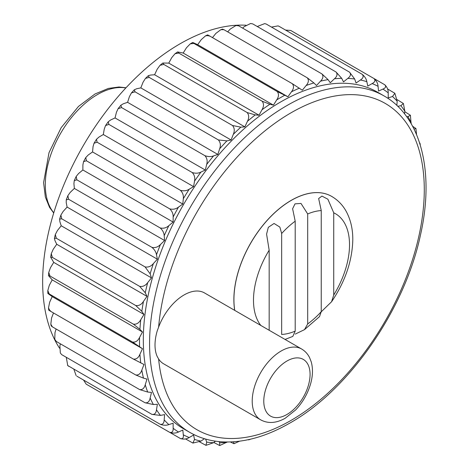 <?xml version="1.0" encoding="UTF-8"?>
<svg xmlns="http://www.w3.org/2000/svg" width="469" height="469" viewBox="0 0 469 469"><rect width="100%" height="100%" fill="white"/><g stroke="black" fill="none" stroke-linecap="round" stroke-linejoin="round"><path stroke-width="0.7" d="M260.817 325.445A67.905 39.208 120 0 1 269.165 250.206L269.165 330.264M269.165 250.206L266.58 234.119L268.321 227.33L274.048 223.467L279.846 227.072L281.664 233.486L281.664 334.461A67.905 39.208 120 0 0 295.2 331.12L292.814 336.414L285.046 339.433M333.735 212.809L333.735 295.013A67.905 39.208 120 0 0 333.735 212.809L327.89 199.219L321.951 196.095L318.65 198.528L321.242 210.575A67.905 39.208 120 0 0 307.699 213.958L300.987 203.429L295.013 203.863L292.615 208.734L295.2 221.192A67.905 39.208 120 0 0 281.664 233.486M333.735 295.013L331.577 301.743L321.23 311.797M304.475 329.648L319.512 316.634L321.242 311.674A67.905 39.208 120 0 1 307.699 323.921L304.475 329.648L295.259 334.098M321.242 210.575L321.242 311.674M260.688 419.849L163.599 363.797A40.914 23.62 -60 0 1 158.616 358.961L157.285 356.675A40.914 23.62 -60 0 1 157.285 330.709L158.616 327.145A40.914 23.62 -60 0 1 204.513 292.937L301.602 348.989A40.914 23.62 -60 0 0 260.688 372.609A40.914 23.62 -60 0 0 260.688 419.849C268.075 423.812 276.259 423.273 285.234 418.231L295.634 409.947C302.634 402.537 307.588 393.942 310.501 384.175C312.852 376.074 313.093 368.628 311.223 361.834L309.657 357.794C307.805 354.007 305.12 351.07 301.602 348.989M59.551 348.197A194.254 112.15 -60 0 1 82.878 146.357A194.254 112.15 -60 0 1 246.014 25.232M67.735 365.544L66.281 357.29M185.519 438.914L192.906 443.07L194.524 439.435L193.586 435.039L189.2 437.536C186.58 439.166 183.655 439.506 180.418 438.556C182.763 439.095 183.725 437.847 183.303 434.804L182.816 430.061L178.46 432.013C175.857 433.303 172.944 433.42 169.714 432.371C172.141 432.858 173.29 431.492 173.155 428.267L173.125 423.226L168.846 424.609C166.284 425.547 163.4 425.442 160.187 424.287C162.696 424.732 164.027 423.267 164.179 419.89L164.607 414.608L160.451 415.411L151.938 414.385C154.536 414.795 156.048 413.253 156.482 409.771L157.367 404.301L153.375 404.518L145.068 402.777L61.75 354.675L60.343 353.034L59.885 345.899L60.378 343.83M145.068 402.777C147.741 403.164 149.435 401.575 150.144 398.011L151.475 392.424L147.694 392.049L139.639 389.587L56.327 341.485L55.166 340.482L54.773 339.31L54.979 332.638L56.11 329.004M139.639 389.587C142.394 389.962 144.259 388.35 145.243 384.75L146.996 379.099L143.467 378.137L135.723 374.966L52.405 326.864L50.822 324.214L51.561 318.011L53.495 312.958M48.712 310.097L48.5 307.91L49.661 302.188L52.211 296.601L49.298 294.503C47.363 293.119 47.34 292.937 49.245 293.957C47.34 292.937 47.363 293.119 49.298 294.503M47.809 293.277L47.809 290.604L49.298 285.34L52.211 279.876L48.471 275.59L48.741 272.471L50.036 276.042L48.471 275.59M48.741 272.471L50.488 267.641L53.724 262.364L50.675 257.211L51.256 253.711L52.405 257.411L50.675 257.211M51.256 253.711L53.208 249.303L56.737 244.261L54.979 240.644L54.404 238.328L55.324 234.523L56.327 238.258L54.404 238.328M55.324 234.523L57.435 230.514L61.216 225.771L59.885 221.714L59.616 219.129L60.882 215.107L61.75 218.806L59.616 219.129M60.882 215.107L63.116 211.478L67.108 207.087L66.223 202.643L66.258 199.823L67.87 195.673L68.626 199.261L66.258 199.823M67.87 195.673L70.192 192.413L74.348 188.421L73.92 183.631L74.266 180.606L76.195 176.42L76.869 179.838L74.266 180.606M76.195 176.42L78.587 173.524L82.866 169.971L82.89 164.895L83.552 161.682L85.774 157.555L86.396 160.75L83.552 161.682M85.774 157.555L88.201 155.016L92.557 151.944L93.044 146.633L94.023 143.262L96.491 139.27L97.106 142.207L94.023 143.262M96.491 139.27L98.941 137.095L103.321 134.533L104.265 129.051L105.572 125.534L108.233 121.77L108.872 124.408L105.572 125.534M108.233 121.77L110.684 119.958L115.046 117.936L116.423 112.337L118.082 108.697L120.873 105.226L121.571 107.559L118.082 108.697M120.873 105.226L123.294 103.784L127.591 102.33L129.397 96.678L131.426 92.926L134.275 89.819L135.06 91.83L131.426 92.926M134.275 89.819L136.649 88.764L140.823 87.885L143.039 82.239L145.46 78.405L148.292 75.708L149.195 77.403L145.46 78.405M148.292 75.708L150.584 75.052L154.6 74.759L157.197 69.189L160.04 65.291L162.784 63.034L163.816 64.435L160.04 65.291M162.784 63.034L168.77 63.104L171.724 57.658L175.031 53.73L177.599 51.936L178.771 53.067L175.031 53.73M177.599 51.936L183.18 53.038L186.451 47.785L190.267 43.863L192.583 42.521M194.389 43.201C192.22 42.21 192.056 42.286 193.89 43.424C192.056 42.286 192.22 42.21 194.389 43.201L197.666 44.672L201.224 39.666L205.604 35.802L207.597 34.894M212.475 37.608L215.881 33.405L220.876 29.664L222.494 29.125L223.965 29.711L220.876 29.664M227.67 31.851L230.256 29.055L235.93 25.537L237.138 25.291L238.592 25.789L235.93 25.537M242.643 28.134L244.197 26.669L250.598 23.503L252.727 23.896L250.598 23.503M257.258 26.51L264.698 23.608L266.216 24.042L264.698 23.608M135.723 374.966C138.548 375.341 140.583 373.729 141.82 370.123L143.983 364.477L133.354 359.066L50.036 310.959C48.196 309.839 48.342 309.792 50.488 310.824M47.809 290.604L49.245 293.957L132.563 342.065L142.47 348.713L52.211 296.601M48.5 307.91L50.036 310.959M133.354 359.066C136.25 359.453 138.443 357.865 139.92 354.3L142.47 348.713M50.036 276.042L133.354 324.143L139.92 329.349L142.47 331.988L52.211 279.876M132.563 342.065C135.523 342.47 137.857 340.934 139.563 337.446L142.47 331.988M53.724 262.364L143.983 314.476L141.82 311.328L135.723 305.512L52.405 257.411M56.327 238.258L139.639 286.36L145.243 292.756L146.996 296.373L56.737 244.261M135.723 305.512C138.801 305.999 141.38 304.633 143.467 301.415L146.996 296.373M61.75 218.806L145.068 266.908L150.144 273.826L151.475 277.883L61.216 225.771M139.639 286.36C142.764 286.905 145.449 285.656 147.694 282.619L151.475 277.883M67.108 207.087L157.367 259.199L156.482 254.755C156.048 252.041 154.536 249.578 151.938 247.362L68.626 199.261M76.869 179.838L160.187 227.94C162.696 230.215 164.027 232.817 164.179 235.743L164.607 240.533L74.348 188.421M151.938 247.362C155.133 248.037 157.971 247.093 160.451 244.525L164.607 240.533M86.396 160.75L169.714 208.852C172.141 211.179 173.29 213.899 173.155 217.006L173.125 222.083L82.866 169.971M160.187 227.94C163.4 228.696 166.284 227.928 168.846 225.636L173.125 222.083M92.557 151.944L182.816 204.056L183.303 198.745C183.725 195.491 182.763 192.683 180.418 190.308L97.106 142.207M108.872 124.408L192.184 172.51C194.447 174.914 195.227 177.798 194.524 181.163L193.586 186.644L103.321 134.533M180.418 190.308C183.655 191.246 186.58 190.877 189.2 189.206L193.586 186.644M121.571 107.559L204.883 155.661C207.069 158.082 207.667 161.014 206.682 164.449L205.305 170.048L115.046 117.936M192.184 172.51C195.415 173.548 198.334 173.401 200.943 172.07L205.305 170.048M127.591 102.33L217.851 154.442L219.656 148.784C220.905 145.32 220.477 142.371 218.378 139.932L135.06 91.83M149.195 77.403L232.513 125.504C234.541 127.943 234.805 130.886 233.298 134.351L231.082 139.997L140.823 87.885M218.378 139.932L226.908 140.876L231.082 139.997M163.816 64.435L247.134 112.537C249.098 114.958 249.203 117.877 247.456 121.295L244.859 126.87L154.6 74.759M232.513 125.504L240.843 127.163L244.859 126.87M168.77 63.104L259.029 115.216L261.983 109.769C263.947 106.434 263.983 103.567 262.089 101.169L178.771 53.067M190.267 43.863L193.89 43.424L277.208 91.525C279.043 93.888 278.879 96.678 276.71 99.897L273.439 105.144L183.18 53.038M262.089 101.169L269.874 104.253L273.439 105.144M209.115 36.066C207.151 34.729 207.116 34.577 209.01 35.609L292.328 83.711C294.11 86.026 293.834 88.717 291.483 91.777L287.925 96.784L197.666 44.672M277.208 91.525L287.925 96.784M209.01 35.609L205.604 35.802M292.328 83.711L302.329 90.212L306.14 85.51C308.643 82.644 309.024 80.076 307.283 77.813L223.965 29.711M307.283 77.813L313.902 82.937L316.499 85.51L320.515 81.166C323.147 78.516 323.61 76.089 321.91 73.897L238.592 25.789M321.91 73.897L328.066 79.636L330.276 82.726L334.456 78.78C337.188 76.383 337.715 74.125 336.044 71.997L252.727 23.896M336.044 71.997L341.702 78.323L343.513 81.887L347.805 78.387C350.607 76.271 351.181 74.19 349.534 72.15L266.216 24.042M349.534 72.15L354.675 79.003L356.059 83.007L360.421 79.994C363.264 78.176 363.868 76.295 362.232 74.337L278.914 26.235L278.035 25.889L271.481 27.085M278.035 25.889L278.914 26.235M362.232 74.337C364.835 76.547 366.371 78.991 366.84 81.676L367.778 86.073L372.157 83.576C375.018 82.087 375.634 80.41 373.998 78.546L290.68 30.444L285.58 30.086M373.998 78.546C376.519 80.815 377.873 83.406 378.055 86.302L378.542 91.05L382.897 89.098C385.741 87.949 386.345 86.489 384.703 84.731L374.028 78.563M384.961 84.895L384.703 84.731C387.142 87.052 388.309 89.755 388.209 92.844L388.238 97.886L392.518 96.503L394.857 93.284L387.564 88.963M394.857 93.284L397.184 101.222L396.838 105.431M397.759 106.311L400.907 105.695L403.363 103.461L397.208 99.674M406.658 116.664L407.989 116.593L410.404 115.251L404.817 111.71M410.404 115.251L411.102 123.558M414.057 129.098L415.933 128.518L412.609 126.261M415.933 128.518L416.542 134.585M419.732 143.285L419.532 142.682M192.906 443.07L200.943 441.118L204.42 438.714M205.639 439.072L206.682 442.109L205.973 445.351L199.618 441.915M205.973 445.351L213.559 442.718L215.464 441.165M219.052 441.599L219.656 442.789L219.703 445.55L213.846 442.49M219.703 445.55L227.254 442.003M404.483 113.774L404.876 111.341L403.363 103.456M259.029 115.216L255.224 114.911L247.134 112.537M217.851 154.442L213.559 155.896C210.991 156.875 208.101 156.798 204.883 155.661M182.816 204.056L178.46 207.128C175.857 209.121 172.944 209.696 169.714 208.852M157.367 259.199L153.375 263.59C150.995 266.404 148.227 267.512 145.068 266.908M143.983 314.476L140.747 319.752C138.842 323.123 136.379 324.589 133.354 324.143M189.804 432.389L183.555 428.783A194.254 112.15 -60 0 1 183.555 204.478A194.254 112.15 -60 0 1 377.809 92.329L384.052 95.934A194.254 112.15 -60 0 0 189.804 208.089A194.254 112.15 -60 0 0 189.804 432.389C199.864 438.163 211.056 441.341 223.367 441.915C244.49 442.707 266.662 436.428 289.877 423.061C349.083 389.874 404.706 309.593 420.476 234.987C434.74 172.539 421.226 116.863 384.052 95.934M97.106 390.454L180.676 438.685M239.524 441.2L233.961 443.709L233.621 441.945M230.338 441.956L233.961 443.709M248.025 439.746L248.646 439.611M234.705 310.367A81.008 46.771 -60 0 1 264.797 223.027A81.008 46.771 -60 0 1 331.653 196.382A81.008 46.771 -60 0 1 331.683 196.4M307.699 213.958L307.699 323.921M295.2 221.192L295.2 331.12M169.714 432.371L86.396 384.269M83.535 380.037L86.144 384.105M160.187 424.287L76.869 376.185M73.891 369.326L76.13 375.599M151.938 414.385L67.735 365.539M67.489 365.187L68.626 366.283M60.343 353.034L61.75 354.675M54.773 339.31L56.327 341.485M52.405 326.864L51.162 325.879L50.822 324.208M234.764 310.402A81.008 46.771 -60 0 1 264.856 223.056A81.008 46.771 -60 0 1 331.712 196.417C337.868 200.04 342.704 205.041 346.233 211.431C350.824 219.996 353.005 229.757 352.77 240.726C352.026 261.626 344.961 281.963 331.583 301.743M158.616 327.145A188.362 108.749 -60 0 1 300.289 107.829A188.362 108.749 -60 0 1 424.205 195.028A188.362 108.749 -60 0 1 291.097 420.365A188.362 108.749 -60 0 1 158.616 358.961M53.777 212.774A73.645 42.515 -60 0 1 60.56 133.472A73.645 42.515 -60 0 1 125.844 87.943M286.928 414.485A32.73 18.895 -60 0 1 266.884 385.969A32.73 18.895 -60 0 1 306.972 362.824A32.73 18.895 -60 0 1 286.928 414.485M139.563 346.614A199.653 115.268 -60 0 1 139.563 337.446M140.747 362.936A199.653 115.268 -60 0 1 139.92 354.3M143.467 378.137A199.653 115.268 -60 0 1 141.82 370.123M147.694 392.049A199.653 115.268 -60 0 1 145.243 384.75M153.375 404.518A199.653 115.268 -60 0 1 150.144 398.011M160.451 415.411A199.653 115.268 -60 0 1 156.482 409.771M168.846 424.609A199.653 115.268 -60 0 1 164.179 419.89M178.46 432.013A199.653 115.268 -60 0 1 173.155 428.267M189.2 437.536A199.653 115.268 -60 0 1 183.303 434.804M200.943 441.118A199.653 115.268 -60 0 1 194.524 439.435M213.559 442.718A199.653 115.268 -60 0 1 206.682 442.109M226.908 442.331A199.653 115.268 -60 0 1 219.656 442.789M407.989 116.593A199.653 115.268 -60 0 1 411.213 123.101M400.907 105.695A199.653 115.268 -60 0 1 404.876 111.341M392.518 96.503A199.653 115.268 -60 0 1 397.184 101.222M382.897 89.098A199.653 115.268 -60 0 1 388.209 92.844M372.157 83.576A199.653 115.268 -60 0 1 378.055 86.302M360.421 79.994A199.653 115.268 -60 0 1 366.84 81.676M347.805 78.387A199.653 115.268 -60 0 1 354.675 79.003M334.456 78.78A199.653 115.268 -60 0 1 341.702 78.323M320.515 81.166A199.653 115.268 -60 0 1 328.066 79.636M306.14 85.51A199.653 115.268 -60 0 1 313.902 82.937M291.483 91.777A199.653 115.268 -60 0 1 299.38 88.178M276.71 99.897A199.653 115.268 -60 0 1 284.648 95.313M261.983 109.769A199.653 115.268 -60 0 1 269.874 104.253M247.456 121.295A199.653 115.268 -60 0 1 255.224 114.911M233.298 134.351A199.653 115.268 -60 0 1 240.843 127.163M219.656 148.784A199.653 115.268 -60 0 1 226.908 140.876M206.682 164.449A199.653 115.268 -60 0 1 213.559 155.896M194.524 181.163A199.653 115.268 -60 0 1 200.943 172.07M183.303 198.745A199.653 115.268 -60 0 1 189.2 189.206M173.155 217.006A199.653 115.268 -60 0 1 178.46 207.128M164.179 235.743A199.653 115.268 -60 0 1 168.846 225.636M156.482 254.755A199.653 115.268 -60 0 1 160.451 244.525M150.144 273.826A199.653 115.268 -60 0 1 153.375 263.59M145.243 292.756A199.653 115.268 -60 0 1 147.694 282.619M141.82 311.328A199.653 115.268 -60 0 1 143.467 301.415M139.92 329.349A199.653 115.268 -60 0 1 140.747 319.752M419.937 143.121L420.283 144.792M250.223 439.336L248.605 439.875M53.706 213.002L49.538 207.339L45.352 197.033L43.588 182.67L49.011 152.677L61.187 127.638L78.47 106.445L95.008 93.988L108.374 88.418L118.985 86.994L126.009 87.767"/></g></svg>
